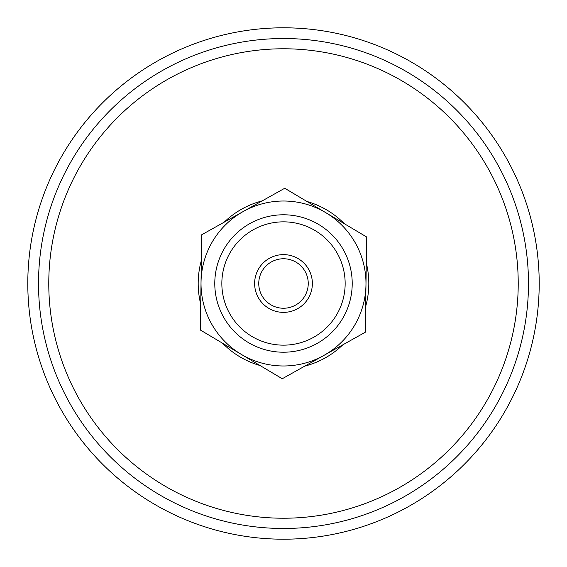 <?xml version="1.0" encoding="UTF-8"?>
<svg xmlns="http://www.w3.org/2000/svg" width="567" height="567" viewBox="0 0 567 567"><rect width="100%" height="100%" fill="white"/><g stroke="black" fill="none" stroke-linecap="round" stroke-linejoin="round"><path stroke-width="0.85" d="M487.11 419.729A244.979 244.979 0 0 1 147.271 487.11A244.979 244.979 0 0 1 79.89 147.271A244.979 244.979 0 0 1 419.729 79.89A244.979 244.979 0 0 1 487.11 419.729M496.026 425.689A255.71 255.71 0 0 1 141.311 496.026A255.71 255.71 0 0 1 70.974 141.311A255.71 255.71 0 0 1 425.689 70.974A255.71 255.71 0 0 1 496.026 425.689M305.089 271.409A24.742 24.742 0 0 1 295.591 305.089A24.742 24.742 0 0 1 261.911 295.591A24.742 24.742 0 0 1 271.409 261.911A24.742 24.742 0 0 1 305.089 271.409M308.689 269.396A28.867 28.867 0 0 0 258.687 268.737A28.867 28.867 0 0 0 283.124 312.367A28.867 28.867 0 0 0 308.689 269.396M337.294 253.371A61.661 61.661 0 0 1 313.629 337.294A61.661 61.661 0 0 1 229.706 313.629A61.661 61.661 0 0 1 253.371 229.706A61.661 61.661 0 0 1 337.294 253.371M365.977 284.577L365.361 332.198L323.807 355.466A82.484 82.484 0 0 0 325.671 212.611L366.601 236.956L365.977 284.577M282.26 378.742L241.329 354.389A82.484 82.484 0 0 0 323.807 355.466L282.26 378.742M200.399 330.044L201.023 282.423A82.484 82.484 0 0 0 241.329 354.389L200.399 330.044M243.193 211.534L284.74 188.258L325.671 212.611A82.484 82.484 0 0 0 201.023 282.423L201.639 234.802L243.193 211.534M343.453 249.919A68.72 68.72 0 0 1 317.081 343.453A68.72 68.72 0 0 1 223.547 317.081A68.72 68.72 0 0 1 249.919 223.547A68.72 68.72 0 0 1 343.453 249.919M260.04 365.524A85.312 85.312 0 0 1 222.618 343.262M200.739 304.195A85.312 85.312 0 0 1 201.306 260.657M224.199 222.172A85.312 85.312 0 0 1 262.188 200.895M306.96 201.476A85.312 85.312 0 0 1 344.382 223.738M366.261 262.805A85.312 85.312 0 0 1 365.694 306.343M342.801 344.828A85.312 85.312 0 0 1 304.812 366.105M478.583 414.023A234.717 234.717 0 0 1 152.977 478.583A234.717 234.717 0 0 1 88.417 152.977A234.717 234.717 0 0 1 414.023 88.417A234.717 234.717 0 0 1 478.583 414.023"/></g></svg>
